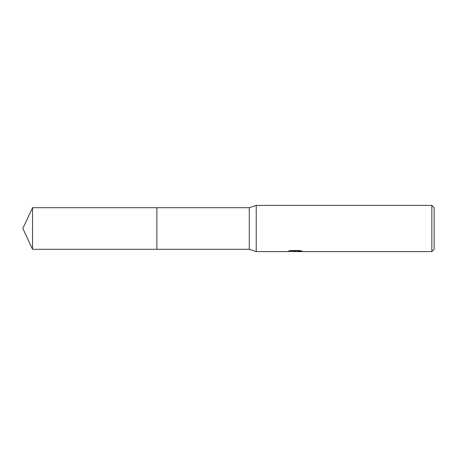 <?xml version="1.0" encoding="UTF-8"?>
<svg xmlns="http://www.w3.org/2000/svg" width="457" height="457" viewBox="0 0 457 457"><rect width="100%" height="100%" fill="white"/><g stroke="black" fill="none" stroke-linecap="round" stroke-linejoin="round"><path stroke-width="0.69" d="M290.064 250.693L295.662 250.693L295.662 251.167L286.876 251.607L256.228 251.607L249.293 249.293L156.871 249.293L156.871 207.707L249.293 207.707L256.228 205.393L431.842 205.393L434.15 207.707L434.15 249.293L431.842 251.607L297.187 251.607L297.101 251.133L300.42 250.699M249.293 249.293L249.293 207.707M256.228 251.607L256.228 205.393M297.101 251.241L294.742 251.607L292.052 251.379M294.742 251.607L293.645 251.607M431.842 251.607L431.842 205.393M295.662 251.167L288.276 251.167L290.681 250.562L299.798 250.562L302.443 251.241L297.101 251.59M32.55 249.293L32.55 207.707L156.871 207.707L156.871 249.293L32.55 249.293L22.85 228.5L32.55 207.707M295.662 251.144L297.101 251.144"/></g></svg>
